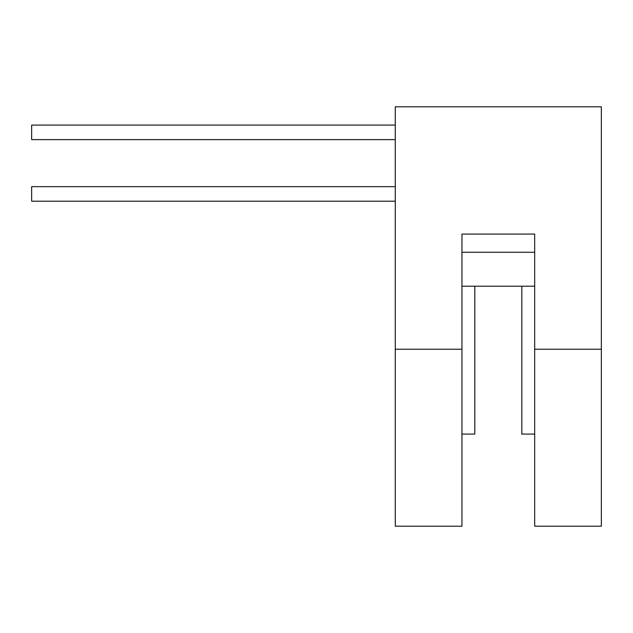 <?xml version="1.0" encoding="UTF-8"?>
<svg xmlns="http://www.w3.org/2000/svg" width="633" height="633" viewBox="0 0 633 633"><rect width="100%" height="100%" fill="white"/><g stroke="black" fill="none" stroke-linecap="round" stroke-linejoin="round"><path stroke-width="0.95" d="M461.955 434.08L474.805 434.08L474.805 286.195M521.837 286.195L521.837 434.08L534.679 434.08M395.285 139.624L31.65 139.624L31.65 125.081L395.285 125.081M395.285 201.199L31.65 201.199L31.65 186.656L395.285 186.656M395.285 349.226L395.285 526.197L461.955 526.197L461.955 234.075L534.679 234.075L534.679 349.226L601.35 349.226L601.35 106.803L395.285 106.803L395.285 349.226L461.955 349.226M461.955 252.258L534.679 252.258L534.679 286.195L461.955 286.195L461.955 252.258M534.679 349.226L534.679 526.197L601.35 526.197L601.35 349.226"/></g></svg>
